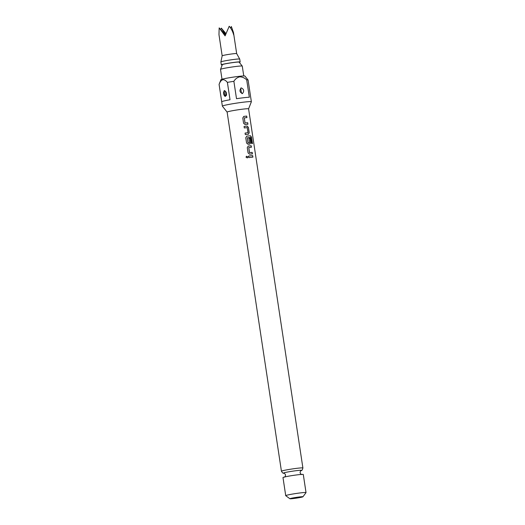 <?xml version="1.0" encoding="UTF-8"?>
<svg xmlns="http://www.w3.org/2000/svg" width="525" height="525" viewBox="0 0 525 525"><rect width="100%" height="100%" fill="white"/><g stroke="black" fill="none" stroke-linecap="round" stroke-linejoin="round"><path stroke-width="0.79" d="M247.314 157.953L247.839 156.955L246.382 156.306M247.879 156.942L246.501 156.227L246.022 157.205L247.347 157.94L247.839 156.955M244.282 117.889L244.985 123.027A10.71 0.617 -8.6 0 1 245.713 122.942A10.71 0.617 -8.6 0 1 247.603 122.752L247.708 122.725A10.854 0.63 -8.6 0 0 245.792 122.922A10.854 0.63 -8.6 0 0 245.057 123.007L244.282 117.889A10.854 0.63 -8.6 0 1 245.018 117.803A10.854 0.63 -8.6 0 1 246.934 117.607L246.704 116.091A10.854 0.63 -8.6 0 0 244.788 116.287A10.854 0.63 -8.6 0 0 243.876 116.393L243.712 116.425M243.652 116.445L243.803 116.406A10.71 0.617 -8.6 0 1 244.709 116.301A10.71 0.617 -8.6 0 1 246.599 116.11L246.704 116.091M247.833 124.254L247.603 122.752M245.07 133.081A10.71 0.617 -8.6 0 1 247.203 132.825A10.71 0.617 -8.6 0 1 247.905 132.746L247.997 132.727A10.854 0.63 -8.6 0 0 247.282 132.805A10.854 0.63 -8.6 0 0 245.07 133.074L245.3 134.59A10.854 0.63 -8.6 0 1 247.511 134.321A10.854 0.63 -8.6 0 1 248.384 134.229L248.476 134.216M244.066 126.446A10.71 0.617 -8.6 0 1 246.199 126.184A10.71 0.617 -8.6 0 1 247.058 126.092L247.15 126.072A10.854 0.63 -8.6 0 0 246.277 126.164A10.854 0.63 -8.6 0 0 244.066 126.433L244.296 127.956A10.854 0.63 -8.6 0 1 246.507 127.687A10.854 0.63 -8.6 0 1 247.223 127.608L247.997 132.727M247.295 137.819L248.003 142.958A10.71 0.617 -8.6 0 1 248.725 142.872A10.71 0.617 -8.6 0 1 249.427 142.793L249.513 142.774A10.854 0.63 -8.6 0 0 248.804 142.852A10.854 0.63 -8.6 0 0 248.069 142.938L247.295 137.819A10.854 0.63 -8.6 0 1 248.03 137.734A10.854 0.63 -8.6 0 1 250.648 137.484L251.632 143.594A10.854 0.63 -8.6 0 1 252.473 143.542L251.508 137.156L250.517 135.785A10.854 0.63 -8.6 0 0 247.774 136.047A10.854 0.63 -8.6 0 0 246.862 136.152L246.698 136.185M246.638 136.205L246.796 136.172A10.71 0.617 -8.6 0 1 247.695 136.067A10.71 0.617 -8.6 0 1 250.399 135.811L250.517 135.785M249.788 144.132L250.609 142.616L250.051 138.232A10.854 0.63 -8.6 0 0 248.929 138.344A10.71 0.617 -8.6 0 1 249.946 138.259M248.765 147.532L249.473 152.67A10.71 0.617 -8.6 0 1 250.195 152.585A10.71 0.617 -8.6 0 1 252.085 152.394L252.19 152.375A10.854 0.63 -8.6 0 0 250.274 152.565A10.854 0.63 -8.6 0 0 249.539 152.65L248.765 147.532A10.854 0.63 -8.6 0 1 249.5 147.446A10.854 0.63 -8.6 0 1 251.416 147.256L251.186 145.733A10.854 0.63 -8.6 0 0 249.27 145.93A10.854 0.63 -8.6 0 0 248.358 146.035L248.194 146.068M248.135 146.088L248.292 146.055A10.71 0.617 -8.6 0 1 249.191 145.95A10.71 0.617 -8.6 0 1 251.081 145.753L251.186 145.733M252.315 153.904L252.085 152.394M248.548 156.089A10.71 0.617 -8.6 0 1 250.681 155.827A10.71 0.617 -8.6 0 1 252.577 155.636L252.683 155.617A10.854 0.63 -8.6 0 0 250.766 155.807A10.854 0.63 -8.6 0 0 248.548 156.076L248.778 157.598A10.854 0.63 -8.6 0 1 250.996 157.329A10.854 0.63 -8.6 0 1 252.912 157.132L252.683 155.617M222.265 64.923A9.535 0.551 -8.6 0 1 221.307 64.824A9.535 0.551 -8.6 0 1 228.769 63.151A9.535 0.551 -8.6 0 1 240.161 61.976A9.535 0.551 -8.6 0 1 239.275 62.35M239.722 59.069L236.67 53.609A7.337 0.427 -8.6 0 1 236.67 53.616A7.337 0.427 -8.6 0 0 227.909 54.521A7.337 0.427 -8.6 0 0 222.173 55.801A7.337 0.427 -8.6 0 1 222.173 55.801L220.874 61.917A9.535 0.551 -8.6 0 1 220.874 61.917A9.535 0.551 -8.6 0 1 228.329 60.257A9.535 0.551 -8.6 0 1 239.722 59.069A9.535 0.551 -8.6 0 1 239.722 59.076L240.161 61.976M230.6 28.028L231.348 26.519L233.474 32.465L233.697 34.913C232.726 31.428 231.23 28.54 229.208 26.25L225.087 35.877L219.174 27.891L218.971 34.657L222.167 55.808M222.003 79.229L220.513 69.385A10.999 0.637 -8.6 0 1 220.52 69.366A10.999 0.637 -8.6 0 1 226.314 67.942A10.999 0.637 -8.6 0 1 237.307 66.314A10.999 0.637 -8.6 0 1 242.261 66.078A10.999 0.637 -8.6 0 1 242.268 66.097L239.092 62.121A8.459 0.492 -8.6 0 0 235.285 62.298A8.459 0.492 -8.6 0 0 226.833 63.551A8.459 0.492 -8.6 0 0 222.37 64.647L220.52 69.366M226.052 94.71L225.684 92.078M225.691 95.983A1.614 1.345 88.5 0 1 225.094 96.416C226.498 94.395 226.288 92.466 224.451 90.622C223.04 92.643 223.256 94.579 225.094 96.416L225.264 96.377C227.043 94.907 226.544 95.281 226.223 92.275L224.746 90.661C224.483 91.088 223.21 88.745 225.264 96.383M240.89 89.591L241.329 92.216L240.89 89.591A1.614 0.893 75.6 0 1 241.211 87.885C239.229 90.353 239.636 92.256 242.432 93.581C244.414 91.114 244.007 89.217 241.211 87.885L240.817 88.069M241.979 93.614L242.432 93.581A1.614 0.893 -104.4 0 1 241.329 92.216M292.871 498.599A6.602 0.381 171.4 0 0 299.401 497.641A6.602 0.381 171.4 0 0 302.945 496.781A6.602 0.381 171.4 0 0 299.972 496.886A6.602 0.381 171.4 0 0 293.121 497.91A6.602 0.381 171.4 0 0 289.912 498.75A6.602 0.381 171.4 0 0 292.871 498.599M289.912 498.75L285.744 495.692A10.27 0.591 -8.6 0 1 285.725 495.659A10.27 0.591 -8.6 0 1 290.988 494.333A10.27 0.591 -8.6 0 1 301.396 492.785A10.27 0.591 -8.6 0 1 306.029 492.588A10.27 0.591 -8.6 0 1 306.016 492.627L302.945 496.781M285.725 495.659L282.988 477.56A10.27 0.591 -8.6 0 1 288.251 476.234A10.27 0.591 -8.6 0 1 298.659 474.692A10.27 0.591 -8.6 0 1 303.293 474.488L306.029 492.588M281.433 471.22A10.854 0.63 -8.6 0 1 287.004 469.822A10.854 0.63 -8.6 0 1 298.003 468.188A10.854 0.63 -8.6 0 1 302.899 467.978C302.361 469.987 301.77 470.853 301.133 470.571L301.166 470.558A9.096 0.525 -8.6 0 0 297.38 470.544A9.096 0.525 -8.6 0 0 287.116 472.106A9.096 0.525 -8.6 0 0 283.861 473.176L283.887 473.176C283.362 473.635 282.548 472.986 281.433 471.22L227.122 112.081A10.854 0.63 -8.6 0 1 227.122 112.081A10.854 0.63 -8.6 0 1 232.687 110.683A10.854 0.63 -8.6 0 1 243.692 109.043A10.854 0.63 -8.6 0 1 248.588 108.832A10.854 0.63 -8.6 0 1 248.581 108.859M243.803 116.406L242.786 117.974L243.587 123.296L245.109 124.55A10.854 0.63 -8.6 0 1 246.022 124.445A10.854 0.63 -8.6 0 1 247.938 124.248L247.708 122.725M248.384 134.229L249.218 132.713L248.417 127.391L247.15 126.072M248.929 138.344L249.513 142.774M246.796 136.172L245.772 137.734L246.579 143.056L248.095 144.309A10.854 0.63 -8.6 0 1 249.007 144.204A10.854 0.63 -8.6 0 1 249.88 144.112L250.714 142.59L250.051 138.232M248.292 146.055L247.268 147.617L248.076 152.939L249.592 154.192A10.854 0.63 -8.6 0 1 250.504 154.088A10.854 0.63 -8.6 0 1 252.42 153.891L252.19 152.375M227.122 112.094L222.377 106.162A14.667 0.847 -8.6 0 1 222.364 106.129A14.667 0.847 -8.6 0 1 229.884 104.239A14.667 0.847 -8.6 0 1 244.755 102.027A14.667 0.847 -8.6 0 1 251.37 101.745A14.667 0.847 -8.6 0 1 251.363 101.771L248.588 108.846L302.899 467.978M233.874 81.316A14.667 0.847 171.4 0 0 227.391 82.379L230.022 99.75A14.667 0.847 -8.6 0 0 221.707 101.765L219.082 84.387L220.94 79.669A12.127 0.702 -8.6 0 1 227.332 78.094A12.127 0.702 -8.6 0 1 239.446 76.302A12.127 0.702 -8.6 0 1 244.906 76.04L248.069 80.003A14.667 0.847 171.4 0 0 246.698 79.879C244.598 77.877 242.268 76.867 239.722 76.84C237.261 77.431 235.312 78.927 233.874 81.316L236.506 98.693A14.667 0.847 -8.6 0 1 244.099 97.683A14.667 0.847 -8.6 0 1 249.329 97.25L246.698 79.879M227.391 82.379C223.906 78.264 221.137 78.94 219.082 84.387A14.667 0.847 171.4 0 0 219.082 84.413A14.667 0.847 171.4 0 0 219.089 84.44L222.364 106.129M220.703 29.571L221.32 28.16L225.973 33.6M221.32 28.16L225.593 34.565M225.488 34.84L219.174 27.891M252.807 157.146L252.577 155.636M251.311 147.263L251.081 145.753M252.341 143.548L251.508 137.156M251.377 137.183L250.399 135.811M248.292 134.249L249.218 132.713M249.113 132.733L248.417 127.391M248.312 127.411L247.058 126.092M246.829 117.62L246.599 116.11M301.166 470.558C300.7 470.558 300.333 471.292 300.064 472.756C300.805 474.141 301.37 474.731 301.77 474.534M283.854 473.176C284.301 473.038 284.872 473.629 285.561 474.948C285.305 476.372 284.937 477.1 284.458 477.153M236.67 53.609L233.474 32.465M251.37 101.745L248.082 80.03M243.757 75.941L242.268 66.097M221.307 64.824L220.874 61.93"/></g></svg>
